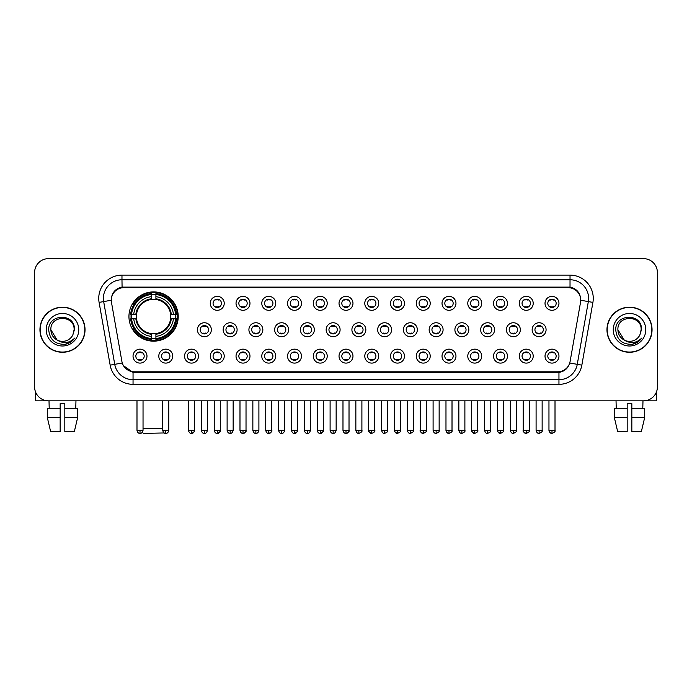 <?xml version="1.0" encoding="UTF-8"?>
<svg xmlns="http://www.w3.org/2000/svg" width="692" height="692" viewBox="0 0 692 692"><rect width="100%" height="100%" fill="white"/><g stroke="black" fill="none" stroke-linecap="round" stroke-linejoin="round"><path stroke-width="1.04" d="M128.946 316.529A24.635 24.635 0 0 0 153.581 341.165A24.635 24.635 0 0 0 178.216 316.529A24.635 24.635 0 0 0 153.581 291.903A24.635 24.635 0 0 0 128.946 316.529M172.732 356.129A6.972 6.972 0 0 1 165.76 363.101A6.972 6.972 0 0 1 158.788 356.129A6.972 6.972 0 0 1 165.76 349.157A6.972 6.972 0 0 1 172.732 356.129M161.573 356.129A4.187 4.187 0 0 0 165.76 360.316A4.187 4.187 0 0 0 169.947 356.129A4.187 4.187 0 0 0 165.76 351.951A4.187 4.187 0 0 0 161.573 356.129M198.483 356.129A6.972 6.972 0 0 1 191.511 363.101A6.972 6.972 0 0 1 184.539 356.129A6.972 6.972 0 0 1 191.511 349.157A6.972 6.972 0 0 1 198.483 356.129M187.324 356.129A4.187 4.187 0 0 0 191.511 360.316A4.187 4.187 0 0 0 195.689 356.129A4.187 4.187 0 0 0 191.511 351.951A4.187 4.187 0 0 0 187.324 356.129M224.225 356.129A6.972 6.972 0 0 1 217.253 363.101A6.972 6.972 0 0 1 210.281 356.129A6.972 6.972 0 0 1 217.253 349.157A6.972 6.972 0 0 1 224.225 356.129M213.075 356.129A4.187 4.187 0 0 0 217.253 360.316A4.187 4.187 0 0 0 221.44 356.129A4.187 4.187 0 0 0 217.253 351.951A4.187 4.187 0 0 0 213.075 356.129M249.976 356.129A6.972 6.972 0 0 1 243.004 363.101A6.972 6.972 0 0 1 236.033 356.129A6.972 6.972 0 0 1 243.004 349.157A6.972 6.972 0 0 1 249.976 356.129M238.827 356.129A4.187 4.187 0 0 0 243.004 360.316A4.187 4.187 0 0 0 247.191 356.129A4.187 4.187 0 0 0 243.004 351.951A4.187 4.187 0 0 0 238.827 356.129M275.727 356.129A6.972 6.972 0 0 1 268.755 363.101A6.972 6.972 0 0 1 261.784 356.129A6.972 6.972 0 0 1 268.755 349.157A6.972 6.972 0 0 1 275.727 356.129M264.569 356.129A4.187 4.187 0 0 0 268.755 360.316A4.187 4.187 0 0 0 272.933 356.129A4.187 4.187 0 0 0 268.755 351.951A4.187 4.187 0 0 0 264.569 356.129M301.478 356.129A6.972 6.972 0 0 1 294.507 363.101A6.972 6.972 0 0 1 287.535 356.129A6.972 6.972 0 0 1 294.507 349.157A6.972 6.972 0 0 1 301.478 356.129M290.32 356.129A4.187 4.187 0 0 0 294.507 360.316A4.187 4.187 0 0 0 298.685 356.129A4.187 4.187 0 0 0 294.507 351.951A4.187 4.187 0 0 0 290.32 356.129M327.221 356.129A6.972 6.972 0 0 1 320.249 363.101A6.972 6.972 0 0 1 313.277 356.129A6.972 6.972 0 0 1 320.249 349.157A6.972 6.972 0 0 1 327.221 356.129M316.071 356.129A4.187 4.187 0 0 0 320.249 360.316A4.187 4.187 0 0 0 324.436 356.129A4.187 4.187 0 0 0 320.249 351.951A4.187 4.187 0 0 0 316.071 356.129M352.972 356.129A6.972 6.972 0 0 1 346 363.101A6.972 6.972 0 0 1 339.028 356.129A6.972 6.972 0 0 1 346 349.157A6.972 6.972 0 0 1 352.972 356.129M341.813 356.129A4.187 4.187 0 0 0 346 360.316A4.187 4.187 0 0 0 350.187 356.129A4.187 4.187 0 0 0 346 351.951A4.187 4.187 0 0 0 341.813 356.129M378.723 356.129A6.972 6.972 0 0 1 371.751 363.101A6.972 6.972 0 0 1 364.779 356.129A6.972 6.972 0 0 1 371.751 349.157A6.972 6.972 0 0 1 378.723 356.129M367.564 356.129A4.187 4.187 0 0 0 371.751 360.316A4.187 4.187 0 0 0 375.929 356.129A4.187 4.187 0 0 0 371.751 351.951A4.187 4.187 0 0 0 367.564 356.129M404.465 356.129A6.972 6.972 0 0 1 397.493 363.101A6.972 6.972 0 0 1 390.522 356.129A6.972 6.972 0 0 1 397.493 349.157A6.972 6.972 0 0 1 404.465 356.129M393.315 356.129A4.187 4.187 0 0 0 397.493 360.316A4.187 4.187 0 0 0 401.68 356.129A4.187 4.187 0 0 0 397.493 351.951A4.187 4.187 0 0 0 393.315 356.129M430.216 356.129A6.972 6.972 0 0 1 423.245 363.101A6.972 6.972 0 0 1 416.273 356.129A6.972 6.972 0 0 1 423.245 349.157A6.972 6.972 0 0 1 430.216 356.129M419.067 356.129A4.187 4.187 0 0 0 423.245 360.316A4.187 4.187 0 0 0 427.431 356.129A4.187 4.187 0 0 0 423.245 351.951A4.187 4.187 0 0 0 419.067 356.129M455.967 356.129A6.972 6.972 0 0 1 448.996 363.101A6.972 6.972 0 0 1 442.024 356.129A6.972 6.972 0 0 1 448.996 349.157A6.972 6.972 0 0 1 455.967 356.129M444.809 356.129A4.187 4.187 0 0 0 448.996 360.316A4.187 4.187 0 0 0 453.173 356.129A4.187 4.187 0 0 0 448.996 351.951A4.187 4.187 0 0 0 444.809 356.129M481.718 356.129A6.972 6.972 0 0 1 474.747 363.101A6.972 6.972 0 0 1 467.775 356.129A6.972 6.972 0 0 1 474.747 349.157A6.972 6.972 0 0 1 481.718 356.129M470.56 356.129A4.187 4.187 0 0 0 474.747 360.316A4.187 4.187 0 0 0 478.925 356.129A4.187 4.187 0 0 0 474.747 351.951A4.187 4.187 0 0 0 470.56 356.129M507.461 356.129A6.972 6.972 0 0 1 500.489 363.101A6.972 6.972 0 0 1 493.517 356.129A6.972 6.972 0 0 1 500.489 349.157A6.972 6.972 0 0 1 507.461 356.129M496.311 356.129A4.187 4.187 0 0 0 500.489 360.316A4.187 4.187 0 0 0 504.676 356.129A4.187 4.187 0 0 0 500.489 351.951A4.187 4.187 0 0 0 496.311 356.129M533.212 356.129A6.972 6.972 0 0 1 526.24 363.101A6.972 6.972 0 0 1 519.268 356.129A6.972 6.972 0 0 1 526.24 349.157A6.972 6.972 0 0 1 533.212 356.129M522.053 356.129A4.187 4.187 0 0 0 526.24 360.316A4.187 4.187 0 0 0 530.427 356.129A4.187 4.187 0 0 0 526.24 351.951A4.187 4.187 0 0 0 522.053 356.129M558.963 356.129A6.972 6.972 0 0 1 551.991 363.101A6.972 6.972 0 0 1 545.019 356.129A6.972 6.972 0 0 1 551.991 349.157A6.972 6.972 0 0 1 558.963 356.129M547.804 356.129A4.187 4.187 0 0 0 551.991 360.316A4.187 4.187 0 0 0 556.169 356.129A4.187 4.187 0 0 0 551.991 351.951A4.187 4.187 0 0 0 547.804 356.129M146.981 356.129A6.972 6.972 0 0 1 140.009 363.101A6.972 6.972 0 0 1 133.037 356.129A6.972 6.972 0 0 1 140.009 349.157A6.972 6.972 0 0 1 146.981 356.129M135.831 356.129A4.187 4.187 0 0 0 140.009 360.316A4.187 4.187 0 0 0 144.195 356.129A4.187 4.187 0 0 0 140.009 351.951A4.187 4.187 0 0 0 135.831 356.129M211.354 329.729A6.972 6.972 0 0 1 204.382 336.701A6.972 6.972 0 0 1 197.41 329.729A6.972 6.972 0 0 1 204.382 322.757A6.972 6.972 0 0 1 211.354 329.729M200.196 329.729A4.187 4.187 0 0 0 204.382 333.916A4.187 4.187 0 0 0 208.569 329.729A4.187 4.187 0 0 0 204.382 325.551A4.187 4.187 0 0 0 200.196 329.729M237.105 329.729A6.972 6.972 0 0 1 230.133 336.701A6.972 6.972 0 0 1 223.161 329.729A6.972 6.972 0 0 1 230.133 322.757A6.972 6.972 0 0 1 237.105 329.729M225.947 329.729A4.187 4.187 0 0 0 230.133 333.916A4.187 4.187 0 0 0 234.311 329.729A4.187 4.187 0 0 0 230.133 325.551A4.187 4.187 0 0 0 225.947 329.729M262.848 329.729A6.972 6.972 0 0 1 255.876 336.701A6.972 6.972 0 0 1 248.912 329.729A6.972 6.972 0 0 1 255.876 322.757A6.972 6.972 0 0 1 262.848 329.729M251.698 329.729A4.187 4.187 0 0 0 255.876 333.916A4.187 4.187 0 0 0 260.062 329.729A4.187 4.187 0 0 0 255.876 325.551A4.187 4.187 0 0 0 251.698 329.729M288.599 329.729A6.972 6.972 0 0 1 281.627 336.701A6.972 6.972 0 0 1 274.655 329.729A6.972 6.972 0 0 1 281.627 322.757A6.972 6.972 0 0 1 288.599 329.729M277.449 329.729A4.187 4.187 0 0 0 281.627 333.916A4.187 4.187 0 0 0 285.813 329.729A4.187 4.187 0 0 0 281.627 325.551A4.187 4.187 0 0 0 277.449 329.729M314.35 329.729A6.972 6.972 0 0 1 307.378 336.701A6.972 6.972 0 0 1 300.406 329.729A6.972 6.972 0 0 1 307.378 322.757A6.972 6.972 0 0 1 314.35 329.729M303.191 329.729A4.187 4.187 0 0 0 307.378 333.916A4.187 4.187 0 0 0 311.564 329.729A4.187 4.187 0 0 0 307.378 325.551A4.187 4.187 0 0 0 303.191 329.729M340.101 329.729A6.972 6.972 0 0 1 333.129 336.701A6.972 6.972 0 0 1 326.157 329.729A6.972 6.972 0 0 1 333.129 322.757A6.972 6.972 0 0 1 340.101 329.729M328.942 329.729A4.187 4.187 0 0 0 333.129 333.916A4.187 4.187 0 0 0 337.307 329.729A4.187 4.187 0 0 0 333.129 325.551A4.187 4.187 0 0 0 328.942 329.729M365.843 329.729A6.972 6.972 0 0 1 358.871 336.701A6.972 6.972 0 0 1 351.899 329.729A6.972 6.972 0 0 1 358.871 322.757A6.972 6.972 0 0 1 365.843 329.729M354.693 329.729A4.187 4.187 0 0 0 358.871 333.916A4.187 4.187 0 0 0 363.058 329.729A4.187 4.187 0 0 0 358.871 325.551A4.187 4.187 0 0 0 354.693 329.729M391.594 329.729A6.972 6.972 0 0 1 384.622 336.701A6.972 6.972 0 0 1 377.65 329.729A6.972 6.972 0 0 1 384.622 322.757A6.972 6.972 0 0 1 391.594 329.729M380.436 329.729A4.187 4.187 0 0 0 384.622 333.916A4.187 4.187 0 0 0 388.809 329.729A4.187 4.187 0 0 0 384.622 325.551A4.187 4.187 0 0 0 380.436 329.729M417.345 329.729A6.972 6.972 0 0 1 410.373 336.701A6.972 6.972 0 0 1 403.401 329.729A6.972 6.972 0 0 1 410.373 322.757A6.972 6.972 0 0 1 417.345 329.729M406.187 329.729A4.187 4.187 0 0 0 410.373 333.916A4.187 4.187 0 0 0 414.551 329.729A4.187 4.187 0 0 0 410.373 325.551A4.187 4.187 0 0 0 406.187 329.729M443.088 329.729A6.972 6.972 0 0 1 436.124 336.701A6.972 6.972 0 0 1 429.152 329.729A6.972 6.972 0 0 1 436.124 322.757A6.972 6.972 0 0 1 443.088 329.729M431.938 329.729A4.187 4.187 0 0 0 436.124 333.916A4.187 4.187 0 0 0 440.302 329.729A4.187 4.187 0 0 0 436.124 325.551A4.187 4.187 0 0 0 431.938 329.729M468.839 329.729A6.972 6.972 0 0 1 461.867 336.701A6.972 6.972 0 0 1 454.895 329.729A6.972 6.972 0 0 1 461.867 322.757A6.972 6.972 0 0 1 468.839 329.729M457.689 329.729A4.187 4.187 0 0 0 461.867 333.916A4.187 4.187 0 0 0 466.053 329.729A4.187 4.187 0 0 0 461.867 325.551A4.187 4.187 0 0 0 457.689 329.729M494.59 329.729A6.972 6.972 0 0 1 487.618 336.701A6.972 6.972 0 0 1 480.646 329.729A6.972 6.972 0 0 1 487.618 322.757A6.972 6.972 0 0 1 494.59 329.729M483.431 329.729A4.187 4.187 0 0 0 487.618 333.916A4.187 4.187 0 0 0 491.804 329.729A4.187 4.187 0 0 0 487.618 325.551A4.187 4.187 0 0 0 483.431 329.729M520.341 329.729A6.972 6.972 0 0 1 513.369 336.701A6.972 6.972 0 0 1 506.397 329.729A6.972 6.972 0 0 1 513.369 322.757A6.972 6.972 0 0 1 520.341 329.729M509.182 329.729A4.187 4.187 0 0 0 513.369 333.916A4.187 4.187 0 0 0 517.547 329.729A4.187 4.187 0 0 0 513.369 325.551A4.187 4.187 0 0 0 509.182 329.729M546.083 329.729A6.972 6.972 0 0 1 539.111 336.701A6.972 6.972 0 0 1 532.139 329.729A6.972 6.972 0 0 1 539.111 322.757A6.972 6.972 0 0 1 546.083 329.729M534.933 329.729A4.187 4.187 0 0 0 539.111 333.916A4.187 4.187 0 0 0 543.298 329.729A4.187 4.187 0 0 0 539.111 325.551A4.187 4.187 0 0 0 534.933 329.729M224.225 303.33A6.972 6.972 0 0 1 217.253 310.301A6.972 6.972 0 0 1 210.281 303.33A6.972 6.972 0 0 1 217.253 296.358A6.972 6.972 0 0 1 224.225 303.33M213.075 303.33A4.187 4.187 0 0 0 217.253 307.516A4.187 4.187 0 0 0 221.44 303.33A4.187 4.187 0 0 0 217.253 299.152A4.187 4.187 0 0 0 213.075 303.33M249.976 303.33A6.972 6.972 0 0 1 243.004 310.301A6.972 6.972 0 0 1 236.033 303.33A6.972 6.972 0 0 1 243.004 296.358A6.972 6.972 0 0 1 249.976 303.33M238.827 303.33A4.187 4.187 0 0 0 243.004 307.516A4.187 4.187 0 0 0 247.191 303.33A4.187 4.187 0 0 0 243.004 299.152A4.187 4.187 0 0 0 238.827 303.33M275.727 303.33A6.972 6.972 0 0 1 268.755 310.301A6.972 6.972 0 0 1 261.784 303.33A6.972 6.972 0 0 1 268.755 296.358A6.972 6.972 0 0 1 275.727 303.33M264.569 303.33A4.187 4.187 0 0 0 268.755 307.516A4.187 4.187 0 0 0 272.933 303.33A4.187 4.187 0 0 0 268.755 299.152A4.187 4.187 0 0 0 264.569 303.33M301.478 303.33A6.972 6.972 0 0 1 294.507 310.301A6.972 6.972 0 0 1 287.535 303.33A6.972 6.972 0 0 1 294.507 296.358A6.972 6.972 0 0 1 301.478 303.33M290.32 303.33A4.187 4.187 0 0 0 294.507 307.516A4.187 4.187 0 0 0 298.685 303.33A4.187 4.187 0 0 0 294.507 299.152A4.187 4.187 0 0 0 290.32 303.33M327.221 303.33A6.972 6.972 0 0 1 320.249 310.301A6.972 6.972 0 0 1 313.277 303.33A6.972 6.972 0 0 1 320.249 296.358A6.972 6.972 0 0 1 327.221 303.33M316.071 303.33A4.187 4.187 0 0 0 320.249 307.516A4.187 4.187 0 0 0 324.436 303.33A4.187 4.187 0 0 0 320.249 299.152A4.187 4.187 0 0 0 316.071 303.33M352.972 303.33A6.972 6.972 0 0 1 346 310.301A6.972 6.972 0 0 1 339.028 303.33A6.972 6.972 0 0 1 346 296.358A6.972 6.972 0 0 1 352.972 303.33M341.813 303.33A4.187 4.187 0 0 0 346 307.516A4.187 4.187 0 0 0 350.187 303.33A4.187 4.187 0 0 0 346 299.152A4.187 4.187 0 0 0 341.813 303.33M378.723 303.33A6.972 6.972 0 0 1 371.751 310.301A6.972 6.972 0 0 1 364.779 303.33A6.972 6.972 0 0 1 371.751 296.358A6.972 6.972 0 0 1 378.723 303.33M367.564 303.33A4.187 4.187 0 0 0 371.751 307.516A4.187 4.187 0 0 0 375.929 303.33A4.187 4.187 0 0 0 371.751 299.152A4.187 4.187 0 0 0 367.564 303.33M404.465 303.33A6.972 6.972 0 0 1 397.493 310.301A6.972 6.972 0 0 1 390.522 303.33A6.972 6.972 0 0 1 397.493 296.358A6.972 6.972 0 0 1 404.465 303.33M393.315 303.33A4.187 4.187 0 0 0 397.493 307.516A4.187 4.187 0 0 0 401.68 303.33A4.187 4.187 0 0 0 397.493 299.152A4.187 4.187 0 0 0 393.315 303.33M430.216 303.33A6.972 6.972 0 0 1 423.245 310.301A6.972 6.972 0 0 1 416.273 303.33A6.972 6.972 0 0 1 423.245 296.358A6.972 6.972 0 0 1 430.216 303.33M419.067 303.33A4.187 4.187 0 0 0 423.245 307.516A4.187 4.187 0 0 0 427.431 303.33A4.187 4.187 0 0 0 423.245 299.152A4.187 4.187 0 0 0 419.067 303.33M455.967 303.33A6.972 6.972 0 0 1 448.996 310.301A6.972 6.972 0 0 1 442.024 303.33A6.972 6.972 0 0 1 448.996 296.358A6.972 6.972 0 0 1 455.967 303.33M444.809 303.33A4.187 4.187 0 0 0 448.996 307.516A4.187 4.187 0 0 0 453.173 303.33A4.187 4.187 0 0 0 448.996 299.152A4.187 4.187 0 0 0 444.809 303.33M481.718 303.33A6.972 6.972 0 0 1 474.747 310.301A6.972 6.972 0 0 1 467.775 303.33A6.972 6.972 0 0 1 474.747 296.358A6.972 6.972 0 0 1 481.718 303.33M470.56 303.33A4.187 4.187 0 0 0 474.747 307.516A4.187 4.187 0 0 0 478.925 303.33A4.187 4.187 0 0 0 474.747 299.152A4.187 4.187 0 0 0 470.56 303.33M507.461 303.33A6.972 6.972 0 0 1 500.489 310.301A6.972 6.972 0 0 1 493.517 303.33A6.972 6.972 0 0 1 500.489 296.358A6.972 6.972 0 0 1 507.461 303.33M496.311 303.33A4.187 4.187 0 0 0 500.489 307.516A4.187 4.187 0 0 0 504.676 303.33A4.187 4.187 0 0 0 500.489 299.152A4.187 4.187 0 0 0 496.311 303.33M533.212 303.33A6.972 6.972 0 0 1 526.24 310.301A6.972 6.972 0 0 1 519.268 303.33A6.972 6.972 0 0 1 526.24 296.358A6.972 6.972 0 0 1 533.212 303.33M522.053 303.33A4.187 4.187 0 0 0 526.24 307.516A4.187 4.187 0 0 0 530.427 303.33A4.187 4.187 0 0 0 526.24 299.152A4.187 4.187 0 0 0 522.053 303.33M558.963 303.33A6.972 6.972 0 0 1 551.991 310.301A6.972 6.972 0 0 1 545.019 303.33A6.972 6.972 0 0 1 551.991 296.358A6.972 6.972 0 0 1 558.963 303.33M547.804 303.33A4.187 4.187 0 0 0 551.991 307.516A4.187 4.187 0 0 0 556.169 303.33A4.187 4.187 0 0 0 551.991 299.152A4.187 4.187 0 0 0 547.804 303.33M111.481 302.395A12.551 12.551 0 0 1 123.833 287.673L568.167 287.673A12.551 12.551 0 0 1 580.519 302.395L570.113 361.423A12.551 12.551 0 0 1 557.752 371.794L134.248 371.794A12.551 12.551 0 0 1 121.887 361.423L111.481 302.395M131.16 318.856A22.542 22.542 0 0 1 131.16 314.211M39.946 329.729A22.542 22.542 0 0 0 62.488 352.271A22.542 22.542 0 0 0 85.029 329.729A22.542 22.542 0 0 0 62.488 307.187A22.542 22.542 0 0 0 39.946 329.729M606.971 329.729A22.542 22.542 0 0 0 629.512 352.271A22.542 22.542 0 0 0 652.054 329.729A22.542 22.542 0 0 0 629.512 307.187A22.542 22.542 0 0 0 606.971 329.729M111.343 298.364L111.308 300.242L111.343 298.364C112.312 292.18 115.858 288.434 121.974 287.111L570.026 287.111C576.133 288.426 579.68 292.171 580.657 298.364L580.692 300.242M121.974 275.122L570.026 275.122A23.243 23.243 0 0 1 592.906 302.395L581.842 365.142A23.243 23.243 0 0 1 558.954 384.345L133.046 384.345A23.243 23.243 0 0 1 110.158 365.142L99.094 302.395A23.243 23.243 0 0 1 121.974 275.122L121.974 279.767L570.026 279.767A18.589 18.589 0 0 1 588.33 301.591L577.266 364.329A18.589 18.589 0 0 1 558.954 379.7L133.046 379.7A18.589 18.589 0 0 1 114.734 364.329L103.67 301.591A18.589 18.589 0 0 1 121.974 279.767L122.077 287.093M114.69 290.925L118.029 288.4M118.142 288.339L121.385 287.215M558.954 384.345L558.954 372.408C564.482 371.492 568.054 368.352 569.68 362.997C568.063 368.352 564.49 371.483 558.954 372.408L134.49 372.495L133.046 372.408L123.254 365.523M579.455 294.057L580.657 298.364M657.4 272.562A13.944 13.944 0 0 0 643.456 258.626L48.544 258.626A13.944 13.944 0 0 0 34.6 272.562L34.6 386.897A13.944 13.944 0 0 0 48.544 400.841L643.456 400.841A13.944 13.944 0 0 0 657.4 386.897L657.4 272.562L657.4 386.897M569.732 363.006L577.266 364.329L588.33 301.591L592.906 302.395M34.6 272.562L34.6 386.897M643.456 258.626L48.544 258.626M48.544 400.841L643.456 400.841M84.796 329.729A22.308 22.308 0 0 0 62.488 307.421A22.308 22.308 0 0 0 40.179 329.729A22.308 22.308 0 0 0 62.488 352.046A22.308 22.308 0 0 0 84.796 329.729M57.107 340.031L50.871 329.729C50.153 314.748 74.814 314.748 74.105 329.729L72.833 335.023L74.39 329.729C75.54 312.957 48.206 313.364 48.717 329.729C49.642 339.616 55.092 344.478 65.057 344.322C69.122 343.543 72.34 341.467 74.71 338.094C69.356 343.249 63.534 343.924 57.272 340.118A11.617 11.617 0 0 0 72.833 335.023L74.105 329.894M57.272 340.118C53.206 337.878 51.07 334.418 50.871 329.729M46.217 329.729A16.271 16.271 0 0 0 62.488 346A16.271 16.271 0 0 0 78.75 329.729A16.271 16.271 0 0 0 62.488 313.467A16.271 16.271 0 0 0 46.217 329.729M74.684 338.146L70.558 342.151M70.463 342.211L65.135 344.313M35.526 391.906L35.526 400.841L89.441 400.841M47.324 408.28L47.324 417.579L50.628 431.523L47.324 417.579L47.324 408.28L60.161 408.28L60.161 403.635L64.814 403.635L64.814 408.28L77.651 408.28L77.651 417.579L74.347 431.523L77.651 417.579L64.814 417.579L64.814 408.28L64.814 431.523L74.347 431.523M75.964 400.841L75.765 408.28M60.161 408.28L60.161 431.523L50.628 431.523M47.324 417.579L60.161 417.579M49.011 400.841L49.21 408.28M651.821 329.729A22.308 22.308 0 0 0 629.512 307.421A22.308 22.308 0 0 0 607.204 329.729A22.308 22.308 0 0 0 629.512 352.046A22.308 22.308 0 0 0 651.821 329.729M641.129 329.894L639.858 335.023L641.415 329.729C642.565 312.957 615.231 313.364 615.742 329.729C616.667 339.616 622.117 344.478 632.09 344.322C636.147 343.543 639.365 341.467 641.743 338.094C636.38 343.249 630.568 343.924 624.296 340.118L617.895 329.729C617.186 314.748 641.847 314.748 641.129 329.729L639.858 335.023A11.617 11.617 0 0 1 624.296 340.118C620.24 337.878 618.103 334.418 617.895 329.729M613.25 329.729A16.271 16.271 0 0 0 629.512 346A16.271 16.271 0 0 0 645.783 329.729A16.271 16.271 0 0 0 629.512 313.467A16.271 16.271 0 0 0 613.25 329.729M641.709 338.146L637.591 342.151M637.496 342.211L632.159 344.313M164.229 432.958L143.356 433.374L142.301 432.327M143.036 428.729L162.741 428.729M155.908 338.535L155.908 339.469A23.052 23.052 0 0 0 176.521 318.856L175.586 318.856A22.127 22.127 0 0 1 155.908 338.535L155.908 336.381A19.982 19.982 0 0 0 173.433 318.856L170.621 318.856A17.196 17.196 0 0 0 155.908 299.498L155.908 294.532A22.127 22.127 0 0 1 175.586 314.211L176.521 314.211A23.052 23.052 0 0 0 155.908 293.598L155.908 294.532M131.584 318.856L130.65 318.856A23.052 23.052 0 0 0 151.263 339.469L151.263 338.535A22.127 22.127 0 0 1 131.584 318.856L133.729 318.856A19.982 19.982 0 0 0 151.263 336.381L151.263 333.57A17.196 17.196 0 0 0 170.621 318.856L171.305 318.856A17.88 17.88 0 0 1 155.908 334.262L155.908 336.381M151.263 294.532L151.263 293.598A23.052 23.052 0 0 0 130.65 314.211L131.584 314.211A22.127 22.127 0 0 1 151.263 294.532L151.263 296.686A19.982 19.982 0 0 0 133.729 314.211L136.54 314.211A17.196 17.196 0 0 0 151.263 333.57L151.263 334.262A17.88 17.88 0 0 1 135.857 318.856L133.729 318.856M131.627 318.856A22.075 22.075 0 0 1 131.627 314.211M155.908 294.576A22.075 22.075 0 0 0 151.263 294.576M175.534 314.211A22.075 22.075 0 0 1 175.534 318.856M175.586 314.211L173.433 314.211A19.982 19.982 0 0 0 155.908 296.686M173.433 318.856L175.586 318.856M151.263 336.381L151.263 338.535M170.621 314.211L173.433 314.211M170.621 318.856A17.196 17.196 0 0 1 155.908 333.57L155.908 334.262M151.263 333.57A17.196 17.196 0 0 1 136.54 318.856L135.857 318.856M155.908 338.483A22.075 22.075 0 0 1 151.263 338.483M133.729 314.211L131.584 314.211M151.263 299.463L151.263 296.686M155.908 299.498A17.196 17.196 0 0 0 136.54 314.211L135.857 314.211A17.88 17.88 0 0 1 151.263 298.806M155.908 299.463L155.908 298.806A17.88 17.88 0 0 1 171.305 314.211M134.248 303.987L132.925 303.987A24.168 24.168 0 0 1 177.749 316.529A24.168 24.168 0 0 1 132.925 329.081L134.248 329.081M215.861 307.274L215.861 306.617A3.564 3.564 0 0 0 218.655 306.617L218.655 307.274M218.655 299.394L218.655 300.051A3.564 3.564 0 0 0 215.861 300.051L215.861 299.394M241.612 307.274L241.612 306.617A3.564 3.564 0 0 0 244.397 306.617L244.397 307.274M244.397 299.394L244.397 300.051A3.564 3.564 0 0 0 241.612 300.051L241.612 299.394M267.363 307.274L267.363 306.617A3.564 3.564 0 0 0 270.148 306.617L270.148 307.274M270.148 299.394L270.148 300.051A3.564 3.564 0 0 0 267.363 300.051L267.363 299.394M293.105 307.274L293.105 306.617A3.564 3.564 0 0 0 295.899 306.617L295.899 307.274M295.899 299.394L295.899 300.051A3.564 3.564 0 0 0 293.105 300.051L293.105 299.394M318.856 307.274L318.856 306.617A3.564 3.564 0 0 0 321.642 306.617L321.642 307.274M321.642 299.394L321.642 300.051A3.564 3.564 0 0 0 318.856 300.051L318.856 299.394M344.607 307.274L344.607 306.617A3.564 3.564 0 0 0 347.393 306.617L347.393 307.274M347.393 299.394L347.393 300.051A3.564 3.564 0 0 0 344.607 300.051L344.607 299.394M370.358 307.274L370.358 306.617A3.564 3.564 0 0 0 373.144 306.617L373.144 307.274M373.144 299.394L373.144 300.051A3.564 3.564 0 0 0 370.358 300.051L370.358 299.394M396.101 307.274L396.101 306.617A3.564 3.564 0 0 0 398.895 306.617L398.895 307.274M398.895 299.394L398.895 300.051A3.564 3.564 0 0 0 396.101 300.051L396.101 299.394M421.852 307.274L421.852 306.617A3.564 3.564 0 0 0 424.637 306.617L424.637 307.274M424.637 299.394L424.637 300.051A3.564 3.564 0 0 0 421.852 300.051L421.852 299.394M447.603 307.274L447.603 306.617A3.564 3.564 0 0 0 450.388 306.617L450.388 307.274M450.388 299.394L450.388 300.051A3.564 3.564 0 0 0 447.603 300.051L447.603 299.394M473.345 307.274L473.345 306.617A3.564 3.564 0 0 0 476.139 306.617L476.139 307.274M476.139 299.394L476.139 300.051A3.564 3.564 0 0 0 473.345 300.051L473.345 299.394M499.096 307.274L499.096 306.617A3.564 3.564 0 0 0 501.882 306.617L501.882 307.274M501.882 299.394L501.882 300.051A3.564 3.564 0 0 0 499.096 300.051L499.096 299.394M524.847 307.274L524.847 306.617A3.564 3.564 0 0 0 527.633 306.617L527.633 307.274M527.633 299.394L527.633 300.051A3.564 3.564 0 0 0 524.847 300.051L524.847 299.394M550.598 307.274L550.598 306.617A3.564 3.564 0 0 0 553.384 306.617L553.384 307.274M553.384 299.394L553.384 300.051A3.564 3.564 0 0 0 550.598 300.051L550.598 299.394M202.99 333.674L202.99 333.016A3.564 3.564 0 0 0 205.775 333.016L205.775 333.674M205.775 325.785L205.775 326.451A3.564 3.564 0 0 0 202.99 326.451L202.99 325.785M228.741 333.674L228.741 333.016A3.564 3.564 0 0 0 231.526 333.016L231.526 333.674M231.526 325.785L231.526 326.451A3.564 3.564 0 0 0 228.741 326.451L228.741 325.785M254.483 333.674L254.483 333.016A3.564 3.564 0 0 0 257.277 333.016L257.277 333.674M257.277 325.785L257.277 326.451A3.564 3.564 0 0 0 254.483 326.451L254.483 325.785M280.234 333.674L280.234 333.016A3.564 3.564 0 0 0 283.019 333.016L283.019 333.674M283.019 325.785L283.019 326.451A3.564 3.564 0 0 0 280.234 326.451L280.234 325.785M305.985 333.674L305.985 333.016A3.564 3.564 0 0 0 308.77 333.016L308.77 333.674M308.77 325.785L308.77 326.451A3.564 3.564 0 0 0 305.985 326.451L305.985 325.785M331.728 333.674L331.728 333.016A3.564 3.564 0 0 0 334.521 333.016L334.521 333.674M334.521 325.785L334.521 326.451A3.564 3.564 0 0 0 331.728 326.451L331.728 325.785M357.479 333.674L357.479 333.016A3.564 3.564 0 0 0 360.272 333.016L360.272 333.674M360.272 325.785L360.272 326.451A3.564 3.564 0 0 0 357.479 326.451L357.479 325.785M383.23 333.674L383.23 333.016A3.564 3.564 0 0 0 386.015 333.016L386.015 333.674M386.015 325.785L386.015 326.451A3.564 3.564 0 0 0 383.23 326.451L383.23 325.785M408.981 333.674L408.981 333.016A3.564 3.564 0 0 0 411.766 333.016L411.766 333.674M411.766 325.785L411.766 326.451A3.564 3.564 0 0 0 408.981 326.451L408.981 325.785M434.723 333.674L434.723 333.016A3.564 3.564 0 0 0 437.517 333.016L437.517 333.674M437.517 325.785L437.517 326.451A3.564 3.564 0 0 0 434.723 326.451L434.723 325.785M460.474 333.674L460.474 333.016A3.564 3.564 0 0 0 463.259 333.016L463.259 333.674M463.259 325.785L463.259 326.451A3.564 3.564 0 0 0 460.474 326.451L460.474 325.785M486.225 333.674L486.225 333.016A3.564 3.564 0 0 0 489.01 333.016L489.01 333.674M489.01 325.785L489.01 326.451A3.564 3.564 0 0 0 486.225 326.451L486.225 325.785M511.968 333.674L511.968 333.016A3.564 3.564 0 0 0 514.762 333.016L514.762 333.674M514.762 325.785L514.762 326.451A3.564 3.564 0 0 0 511.968 326.451L511.968 325.785M537.719 333.674L537.719 333.016A3.564 3.564 0 0 0 540.513 333.016L540.513 333.674M540.513 325.785L540.513 326.451A3.564 3.564 0 0 0 537.719 326.451L537.719 325.785M138.616 360.074L138.616 359.416A3.564 3.564 0 0 0 141.402 359.416L141.402 360.074M141.402 352.185L141.402 352.851A3.564 3.564 0 0 0 138.616 352.851L138.616 352.185M656.474 391.906L656.474 400.841L602.559 400.841M614.349 408.28L614.349 417.579L617.653 431.523L614.349 417.579L614.349 408.28L627.186 408.28L627.186 403.635L631.839 403.635L631.839 408.28L644.676 408.28L644.676 417.579L641.372 431.523L644.676 417.579L631.839 417.579L631.839 408.28M642.989 400.841L642.79 408.28M627.186 408.28L627.186 431.523L617.653 431.523M614.349 417.579L627.186 417.579M641.372 431.523L631.839 431.523L631.839 417.579M616.036 400.841L616.235 408.28M164.367 360.074L164.367 359.416A3.564 3.564 0 0 0 167.153 359.416L167.153 360.074M167.153 352.185L167.153 352.851A3.564 3.564 0 0 0 164.367 352.851L164.367 352.185M190.118 360.074L190.118 359.416A3.564 3.564 0 0 0 192.904 359.416L192.904 360.074M192.904 352.185L192.904 352.851A3.564 3.564 0 0 0 190.118 352.851L190.118 352.185M215.861 360.074L215.861 359.416A3.564 3.564 0 0 0 218.655 359.416L218.655 360.074M218.655 352.185L218.655 352.851A3.564 3.564 0 0 0 215.861 352.851L215.861 352.185M241.612 360.074L241.612 359.416A3.564 3.564 0 0 0 244.397 359.416L244.397 360.074M244.397 352.185L244.397 352.851A3.564 3.564 0 0 0 241.612 352.851L241.612 352.185M267.363 360.074L267.363 359.416A3.564 3.564 0 0 0 270.148 359.416L270.148 360.074M270.148 352.185L270.148 352.851A3.564 3.564 0 0 0 267.363 352.851L267.363 352.185M293.105 360.074L293.105 359.416A3.564 3.564 0 0 0 295.899 359.416L295.899 360.074M295.899 352.185L295.899 352.851A3.564 3.564 0 0 0 293.105 352.851L293.105 352.185M318.856 360.074L318.856 359.416A3.564 3.564 0 0 0 321.642 359.416L321.642 360.074M321.642 352.185L321.642 352.851A3.564 3.564 0 0 0 318.856 352.851L318.856 352.185M344.607 360.074L344.607 359.416A3.564 3.564 0 0 0 347.393 359.416L347.393 360.074M347.393 352.185L347.393 352.851A3.564 3.564 0 0 0 344.607 352.851L344.607 352.185M370.358 360.074L370.358 359.416A3.564 3.564 0 0 0 373.144 359.416L373.144 360.074M373.144 352.185L373.144 352.851A3.564 3.564 0 0 0 370.358 352.851L370.358 352.185M396.101 360.074L396.101 359.416A3.564 3.564 0 0 0 398.895 359.416L398.895 360.074M398.895 352.185L398.895 352.851A3.564 3.564 0 0 0 396.101 352.851L396.101 352.185M421.852 360.074L421.852 359.416A3.564 3.564 0 0 0 424.637 359.416L424.637 360.074M424.637 352.185L424.637 352.851A3.564 3.564 0 0 0 421.852 352.851L421.852 352.185M447.603 360.074L447.603 359.416A3.564 3.564 0 0 0 450.388 359.416L450.388 360.074M450.388 352.185L450.388 352.851A3.564 3.564 0 0 0 447.603 352.851L447.603 352.185M473.345 360.074L473.345 359.416A3.564 3.564 0 0 0 476.139 359.416L476.139 360.074M476.139 352.185L476.139 352.851A3.564 3.564 0 0 0 473.345 352.851L473.345 352.185M499.096 360.074L499.096 359.416A3.564 3.564 0 0 0 501.882 359.416L501.882 360.074M501.882 352.185L501.882 352.851A3.564 3.564 0 0 0 499.096 352.851L499.096 352.185M524.847 360.074L524.847 359.416A3.564 3.564 0 0 0 527.633 359.416L527.633 360.074M527.633 352.185L527.633 352.851A3.564 3.564 0 0 0 524.847 352.851L524.847 352.185M550.598 360.074L550.598 359.416A3.564 3.564 0 0 0 553.384 359.416L553.384 360.074M553.384 352.185L553.384 352.851A3.564 3.564 0 0 0 550.598 352.851L550.598 352.185M570.026 275.122L570.026 287.111M99.094 302.395L103.67 301.591A18.589 18.589 0 0 1 103.385 298.364M103.67 301.591L111.291 300.242M133.046 384.345L133.046 372.408M110.158 365.142L122.268 363.006M580.709 300.242L588.33 301.591M577.266 364.329L581.842 365.142M151.263 338.699A22.282 22.282 0 0 0 155.908 338.699M175.742 318.856A22.282 22.282 0 0 0 175.742 314.211M155.908 294.368A22.282 22.282 0 0 0 151.263 294.368M204.382 430.355L201.363 430.355C201.891 432.509 202.894 433.521 204.382 433.374L204.382 430.355L207.401 430.355L207.401 400.841M230.133 430.355L227.114 430.355C227.633 432.509 228.645 433.521 230.133 433.374L230.133 430.355L233.152 430.355L233.152 400.841M255.876 430.355L252.857 430.355C253.384 432.509 254.397 433.521 255.876 433.374L255.876 430.355L258.903 430.355L258.903 400.841M281.627 430.355L278.608 430.355C279.135 432.509 280.139 433.521 281.627 433.374L281.627 430.355L284.646 430.355L284.646 400.841M307.378 430.355L304.359 430.355C304.887 432.509 305.89 433.521 307.378 433.374L307.378 430.355L310.397 430.355L310.397 400.841M333.129 430.355L330.101 430.355C330.629 432.509 331.641 433.521 333.129 433.374L333.129 430.355L336.148 430.355L336.148 400.841M358.871 430.355L355.852 430.355C356.38 432.509 357.383 433.521 358.871 433.374L358.871 430.355L361.899 430.355L361.899 400.841M384.622 430.355L381.603 430.355C382.131 432.509 383.134 433.521 384.622 433.374L384.622 430.355L387.641 430.355L387.641 400.841M410.373 430.355L407.354 430.355C407.873 432.509 408.885 433.521 410.373 433.374L410.373 430.355L413.392 430.355L413.392 400.841M436.124 430.355L433.097 430.355C433.625 432.509 434.637 433.521 436.124 433.374L436.124 430.355L439.143 430.355L439.143 400.841M461.867 430.355L458.848 430.355C459.376 432.509 460.379 433.521 461.867 433.374L461.867 430.355L464.886 430.355L464.886 400.841M487.618 430.355L484.599 430.355C485.127 432.509 486.13 433.521 487.618 433.374L487.618 430.355L490.637 430.355L490.637 400.841M513.369 430.355L510.341 430.355C510.869 432.509 511.881 433.521 513.369 433.374L513.369 430.355L516.388 430.355L516.388 400.841M539.111 430.355L536.092 430.355C536.62 432.509 537.623 433.521 539.111 433.374L539.111 430.355L542.139 430.355L542.139 400.841M140.009 430.355L136.99 430.355C137.518 432.509 138.521 433.521 140.009 433.374L140.009 430.355L143.036 430.355L143.036 400.841M165.76 430.355L162.741 430.355C163.269 432.509 164.272 433.521 165.76 433.374L165.76 430.355L168.779 430.355L168.779 400.841M191.511 430.355L188.483 430.355C189.011 432.509 190.023 433.521 191.511 433.374L191.511 430.355L194.53 430.355C195.144 431.324 194.132 432.327 191.511 433.374C192.999 433.521 194.002 432.509 194.53 430.355L194.53 400.841M217.253 430.355L214.235 430.355C214.762 432.509 215.774 433.521 217.253 433.374L217.253 430.355L220.281 430.355C220.895 431.324 219.883 432.327 217.253 433.374C218.741 433.521 219.753 432.509 220.281 430.355L220.281 400.841M243.004 430.355L239.986 430.355C240.513 432.509 241.517 433.521 243.004 433.374L243.004 430.355L246.023 430.355C246.637 431.324 245.634 432.327 243.004 433.374C244.492 433.521 245.496 432.509 246.023 430.355L246.023 400.841M268.755 430.355L265.737 430.355C266.264 432.509 267.268 433.521 268.755 433.374L268.755 430.355L271.774 430.355C272.388 431.324 271.385 432.327 268.755 433.374C270.243 433.521 271.247 432.509 271.774 430.355L271.774 400.841M294.507 430.355L291.479 430.355C292.007 432.509 293.019 433.521 294.507 433.374L294.507 430.355L297.525 430.355C298.14 431.324 297.127 432.327 294.507 433.374C295.986 433.521 296.998 432.509 297.525 430.355L297.525 400.841M320.249 430.355L317.23 430.355C317.758 432.509 318.761 433.521 320.249 433.374L320.249 430.355L323.276 430.355C323.882 431.324 322.879 432.327 320.249 433.374C321.737 433.521 322.749 432.509 323.276 430.355L323.276 400.841M346 430.355L342.981 430.355L342.981 400.841L342.981 430.355C343.509 432.509 344.512 433.521 346 433.374L346 430.355L349.019 430.355C349.633 431.324 348.63 432.327 346 433.374C347.488 433.521 348.491 432.509 349.019 430.355L349.019 400.841M371.751 430.355L368.724 430.355C368.118 431.324 369.121 432.327 371.751 433.374L371.751 430.355L374.77 430.355L374.77 400.841M397.493 430.355L394.475 430.355C393.86 431.324 394.873 432.327 397.493 433.374L397.493 430.355L400.521 430.355L400.521 400.841M423.245 430.355L420.226 430.355C419.612 431.324 420.615 432.327 423.245 433.374L423.245 430.355L426.263 430.355L426.263 400.841M445.977 400.841L445.977 430.355C446.504 432.509 447.508 433.521 448.996 433.374L448.996 430.355L445.977 430.355L446.003 430.805M448.996 433.374C451.625 432.327 452.629 431.324 452.014 430.355L452.014 400.841L452.014 430.355L448.996 430.355M474.747 430.355L471.719 430.355C471.105 431.324 472.117 432.327 474.747 433.374L474.747 430.355L477.765 430.355L477.765 400.841M500.489 430.355L497.47 430.355C496.856 431.324 497.868 432.327 500.489 433.374L500.489 430.355L503.517 430.355L503.517 400.841M526.24 430.355L523.221 430.355C522.607 431.324 523.61 432.327 526.24 433.374L526.24 430.355L529.259 430.355L529.259 400.841M548.964 400.841L548.964 430.355C549.491 432.509 550.503 433.521 551.991 433.374L551.991 430.355L548.964 430.355L548.998 430.805M555.01 400.841L555.01 430.355L551.991 430.355M368.724 430.355L368.724 400.841L368.724 430.355C369.251 432.509 370.263 433.521 371.751 433.374C374.372 432.327 375.384 431.324 374.77 430.355M394.475 430.355L394.475 400.841L394.475 430.355C395.002 432.509 396.014 433.521 397.493 433.374C400.123 432.327 401.135 431.324 400.521 430.355M446.184 431.462L448.546 433.348M523.221 430.355L523.221 400.841L523.221 430.355C523.749 432.509 524.752 433.521 526.24 433.374C528.87 432.327 529.873 431.324 529.259 430.355M549.18 431.462L551.541 433.348M201.363 430.355L201.363 400.841M207.401 430.355C206.873 432.509 205.87 433.521 204.382 433.374M227.114 430.355L227.114 400.841M233.152 430.355C232.624 432.509 231.621 433.521 230.133 433.374M252.857 430.355L252.857 400.841M258.903 430.355C258.375 432.509 257.363 433.521 255.876 433.374M278.608 430.355L278.608 400.841M284.646 430.355C284.127 432.509 283.115 433.521 281.627 433.374M304.359 430.355L304.359 400.841M310.397 430.355C309.869 432.509 308.866 433.521 307.378 433.374M330.101 430.355L330.101 400.841M336.148 430.355C335.62 432.509 334.617 433.521 333.129 433.374M355.852 430.355L355.852 400.841M361.899 430.355C362.504 431.324 361.501 432.327 358.871 433.374M381.603 430.355L381.603 400.841M387.641 430.355C388.255 431.324 387.252 432.327 384.622 433.374M407.354 430.355L407.354 400.841M413.392 430.355C414.006 431.324 412.994 432.327 410.373 433.374M433.097 430.355L433.097 400.841M439.143 430.355C439.757 431.324 438.745 432.327 436.124 433.374M458.848 430.355L458.848 400.841M464.886 430.355C465.5 431.324 464.496 432.327 461.867 433.374M484.599 430.355L484.599 400.841M490.637 430.355C491.251 431.324 490.247 432.327 487.618 433.374M510.341 430.355L510.341 400.841M516.388 430.355C517.002 431.324 515.99 432.327 513.369 433.374M536.092 430.355L536.092 400.841M542.139 430.355C542.744 431.324 541.741 432.327 539.111 433.374M136.99 430.355L136.99 400.841M143.036 430.355C142.509 432.509 141.497 433.521 140.009 433.374M162.741 430.355L162.741 400.841M168.779 430.355C168.251 432.509 167.248 433.521 165.76 433.374M188.483 430.355L188.483 400.841M214.235 430.355L214.235 400.841M239.986 430.355L239.986 400.841M265.737 430.355L265.737 400.841M291.479 430.355L291.479 400.841M317.23 430.355L317.23 400.841M420.226 400.841L420.226 430.355C420.753 432.509 421.757 433.521 423.245 433.374C425.874 432.327 426.877 431.324 426.263 430.355M471.719 400.841L471.719 430.355C472.247 432.509 473.259 433.521 474.747 433.374C477.368 432.327 478.38 431.324 477.765 430.355M497.47 400.841L497.47 430.355C497.998 432.509 499.001 433.521 500.489 433.374C503.119 432.327 504.122 431.324 503.517 430.355M555.01 430.355C555.624 431.324 554.612 432.327 551.991 433.374"/></g></svg>
